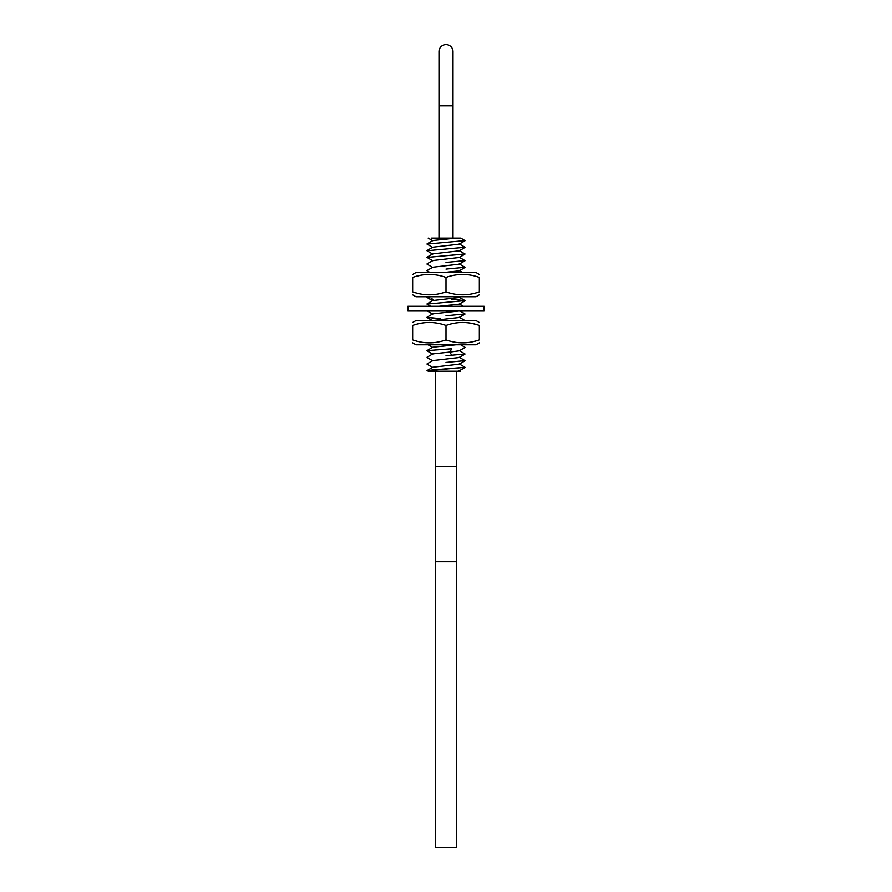<?xml version="1.0" encoding="UTF-8"?>
<svg xmlns="http://www.w3.org/2000/svg" width="892" height="892" viewBox="0 0 892 892"><rect width="100%" height="100%" fill="white"/><g stroke="black" fill="none" stroke-linecap="round" stroke-linejoin="round"><path stroke-width="1.34" d="M429.643 371.183L457.886 371.183L429.643 371.183M459.202 370.548L460.317 371.183L457.886 371.183L459.268 370.793M427.012 370.76L464.988 367.292L432.252 369.946L427.012 370.76L428.55 371.183M431.171 238.131L460.807 238.131L464.988 240.617L427.012 244.085L432.787 247.497M427.012 244.085L464.988 240.617M459.213 243.873L464.988 247.285L427.012 250.752L464.988 247.285M459.213 250.54L464.944 254.019L427.012 257.42L464.988 253.952M427.101 250.518L432.787 247.207L459.213 244.163L464.899 240.851M427.101 243.85L432.787 240.539L455.857 238.131M446 362.42L464.988 360.624L446 362.42M459.213 357.213L464.988 360.624M446 355.752L464.988 353.957L446 355.752M459.213 350.545L464.988 353.957M451.631 348.772L427.012 350.623L451.631 348.772L449.958 352.039L459.213 350.835L464.899 347.523M460.763 344.78L464.988 347.289M459.213 317.206L464.955 320.551M446 315.757L464.988 313.951L446 315.757M459.213 310.539L464.988 313.951M451.687 299.277L464.988 300.615L427.012 304.083L464.988 300.615M446 269.083L464.988 267.288L446 269.083M459.213 263.876L464.988 267.288M446 262.415L464.988 260.62L446 262.415M459.213 257.208L464.988 260.62M427.101 257.186L432.787 253.874L459.213 250.83L464.944 247.485M427.101 370.514L432.787 367.214L459.257 364.137M432.754 360.569L459.213 357.502M432.754 353.901L449.958 352.039L451.631 355.306M440.313 318.767L427.012 317.418M427.045 317.351L440.313 318.634M430.669 306.268L427.012 304.083M432.787 300.827L427.012 297.415L430.769 296.735M429.453 296.735L427.012 297.415M429.955 272.506L427.012 270.755M432.787 267.5L427.012 264.088M432.787 260.832L427.012 257.42M432.787 254.164L427.012 250.752M427.101 350.523L432.787 347.211L456.057 344.78M432.787 320.54L459.213 317.496L464.899 314.185M427.101 317.184L432.787 313.873L458.655 311.029M439.087 306.268L459.213 304.161L464.899 300.86M427.101 303.849L432.787 300.537L459.213 297.493L460.506 296.735M444.004 272.506L459.213 270.834L464.899 267.522M427.101 270.51L432.787 267.21L459.213 264.166L464.899 260.854M427.101 263.842L432.787 260.542L459.213 257.498L464.899 254.187M484.1 306.268L407.9 306.268L407.9 311.029L484.1 311.029L484.1 306.268M479.338 322.48L476.005 320.551L415.995 320.551L412.662 322.48M479.338 342.851L476.005 344.78L415.995 344.78L412.662 342.851M446 339.874C434.883 343.833 423.778 343.833 412.662 339.874C412.662 343.833 412.662 343.833 412.662 339.874L412.662 325.457C412.662 321.499 412.662 321.499 412.662 325.457C423.778 321.499 434.883 321.499 446 325.457L446 339.874C457.105 343.833 468.222 343.833 479.338 339.874C479.338 343.833 479.338 343.833 479.338 339.874L479.327 339.885M465.044 342.796L467.965 342.539M471.823 341.915L475.18 341.123M479.338 339.874L479.338 325.457C479.338 321.499 479.338 321.499 479.338 325.457C468.222 321.499 457.105 321.499 446 325.457M465.044 322.536L467.965 322.793M471.823 323.417L475.18 324.209M412.662 294.817L415.995 296.735L476.005 296.735L479.338 294.817M412.662 274.435L415.995 272.506L476.005 272.506L479.338 274.435M426.956 274.502L424.035 274.758M420.177 275.383L416.82 276.163M446 291.84C434.895 295.798 423.778 295.798 412.662 291.84C412.662 295.798 412.662 295.798 412.662 291.84L412.662 277.412C412.662 273.454 412.662 273.454 412.662 277.412C423.778 273.454 434.895 273.454 446 277.412C457.117 273.454 468.222 273.454 479.338 277.412C479.338 273.454 479.338 273.454 479.338 277.412L479.338 291.84C479.338 295.798 479.338 295.798 479.338 291.84C468.222 295.798 457.117 295.798 446 291.84L446 277.412M426.956 294.75L424.035 294.494M420.177 293.869L416.82 293.089M438.987 51.613A7.013 7.013 0 0 1 446 44.6A7.013 7.013 0 0 1 453.013 51.613L453.013 105.802L438.987 105.802L438.987 51.613M435.519 561.67L456.481 561.67L456.481 847.4L435.519 847.4L435.519 466.427L456.481 466.427L456.481 371.183M464.944 254.019L459.324 250.763M433.936 300.214L431.092 298.129M464.899 367.526L459.202 370.827M427.101 364.192L432.798 367.504M464.91 360.859L459.213 364.159M427.101 357.525L432.798 360.836M464.899 354.191L459.213 357.491M427.101 350.857L432.798 354.169M459.213 363.88L464.899 367.192M432.798 360.546L427.101 363.858M432.787 353.879L427.101 357.19M428.115 344.78L432.542 347.356M427.101 317.519L432.787 320.83M427.101 310.851L432.787 314.162M428.16 238.131L432.787 240.829M459.458 270.689L462.602 272.506M459.213 297.203L464.899 300.515M427.859 296.735L427.101 297.181M459.458 304.016L463.316 306.268M453.013 238.131L453.013 105.802M438.987 238.131L438.987 105.802M435.519 371.183L435.519 466.427M456.481 561.67L456.481 466.427"/></g></svg>
